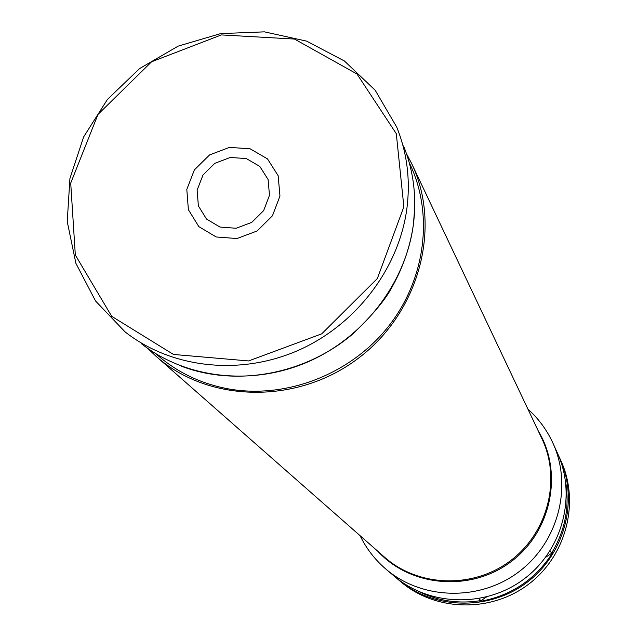 <?xml version="1.0" encoding="UTF-8"?>
<svg xmlns="http://www.w3.org/2000/svg" width="637" height="637" viewBox="0 0 637 637"><rect width="100%" height="100%" fill="white"/><g stroke="black" fill="none" stroke-linecap="round" stroke-linejoin="round"><path stroke-width="0.96" d="M269.483 195.296L263.646 210.608L251.742 222.393L236.144 228.261L219.996 227.059L206.515 219.056L198.37 205.878L197.128 190.16L202.996 174.984L214.804 163.335L230.244 157.474L246.296 158.557L259.808 166.416L268.097 179.515L269.483 195.296M279.962 196.037L272.453 215.784L257.109 230.976L237.004 238.533L216.19 236.972L198.848 226.637L188.377 209.661L186.808 189.428L194.365 169.92L209.557 154.942L229.408 147.394L250.054 148.771L267.46 158.86L278.154 175.716L279.962 196.037M406.438 153.573L411.582 163.438C442.134 226.939 419.488 312.496 358.105 358.448C297.033 404.806 208.546 403.014 155.914 356.163L147.848 348.495M527.93 409.137C538.623 418.724 546.968 430.071 552.972 443.201C572.79 486.413 558.338 542.238 518.908 571.779C479.653 601.551 422.005 600.07 385.918 569.12C374.954 559.732 366.339 548.584 360.072 535.669M552.972 443.201L557.463 453.122C576.859 495.411 562.758 549.986 524.235 578.842C485.888 607.929 429.537 606.464 394.223 576.167L385.918 569.12M478.944 598.653L480.816 600.587C459.062 604.075 438.447 601.097 418.979 591.654M565.529 481.182C569.844 506.638 565.178 530.637 551.538 553.171L550.105 550.822M480.816 600.587L479.828 601.447C511.2 595.77 535.494 579.479 552.725 552.574L551.538 553.171M396.357 577.942L398.436 579.758C433.359 609.705 489.049 611.17 526.942 582.433C565.003 553.927 578.929 499.981 559.748 458.162L558.577 455.662M559.748 458.162L560.982 460.885C580.044 502.45 566.213 556.045 528.399 584.376C490.761 612.921 435.429 611.464 400.713 581.692L398.436 579.758M479.828 601.447L486.413 597.028M545.622 557.335L552.725 552.574M409.265 162.69L409.838 163.892C433.98 214.518 425.604 280.025 387.702 327.37C349.769 374.675 285.718 399.208 228.38 388.881C200.942 383.761 177.094 372.334 156.829 354.602L155.826 353.718M406.971 207.901C399.176 268.368 355.924 325.165 297.662 350.637C239.345 376.029 171.09 368.114 125.107 331.909L95.574 301.022L75.899 263.336L67.227 221.533L69.935 178.44L83.662 136.875L107.406 99.468L139.599 68.565L178.161 46.127L220.665 33.602L264.411 31.85L306.58 41.118L344.386 60.961L375.193 90.255L396.747 127.153C407.043 152.625 410.451 179.546 406.971 207.901M403.866 206.81L377.327 278.552L321.709 333.836L248.605 360.94L173.455 354.443L111.698 316.326L75.325 255.023L70.715 183.09L97.987 114.429L151.566 61.797L221.381 34.924L294.485 39.056L356.975 73.996L396.302 133.698L403.866 206.81M403.532 145.881C413.501 170.541 416.805 196.586 413.461 224.001C405.976 282.454 364.26 337.284 308.013 361.848C251.719 386.325 185.765 378.641 141.247 343.582M155.914 356.163L384.525 557.168C418.302 587.155 473.235 588.986 510.54 560.679C548.027 532.612 561.396 479.295 541.872 438.574L411.582 163.438M538.169 430.763C563.466 472.224 551.666 531.385 511.208 561.563C471.054 592.147 410.929 587.195 378.036 551.467M414.225 190.678L414.727 207.399L413.445 224.224C410.403 245.739 403.5 266.266 392.726 285.822C386.006 299.119 372.43 315.403 351.982 334.656C304.215 374.667 236.351 386.985 181.481 366.243"/></g></svg>

